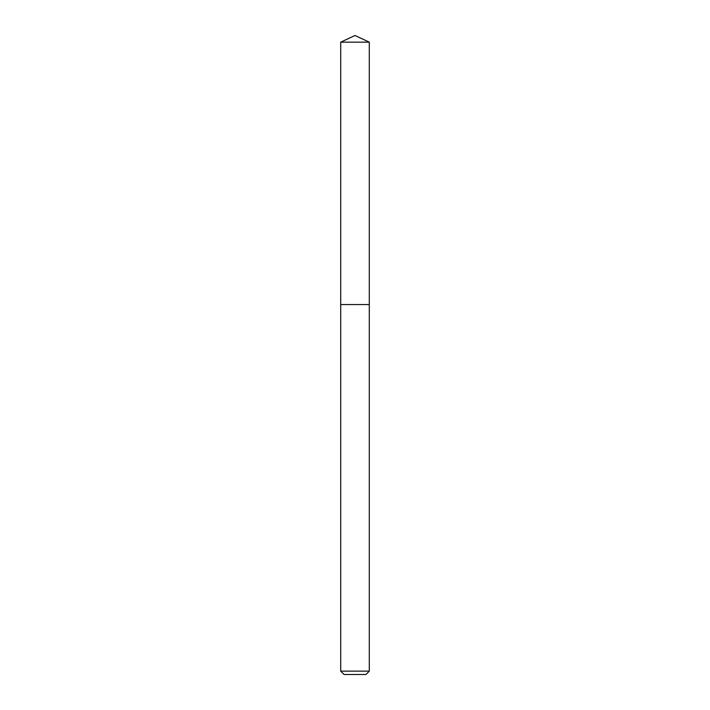<?xml version="1.0" encoding="UTF-8"?>
<svg xmlns="http://www.w3.org/2000/svg" width="710" height="710" viewBox="0 0 710 710"><rect width="100%" height="100%" fill="white"/><g stroke="black" fill="none" stroke-linecap="round" stroke-linejoin="round"><path stroke-width="1.06" d="M340.702 671.136L369.298 671.136L365.934 674.5L344.066 674.5L340.702 671.136L340.702 304.555L369.298 304.555L369.298 42.165L340.702 42.165L355 35.5L369.298 42.165M340.702 42.165L340.702 304.555L369.298 304.555L369.298 671.136"/></g></svg>
